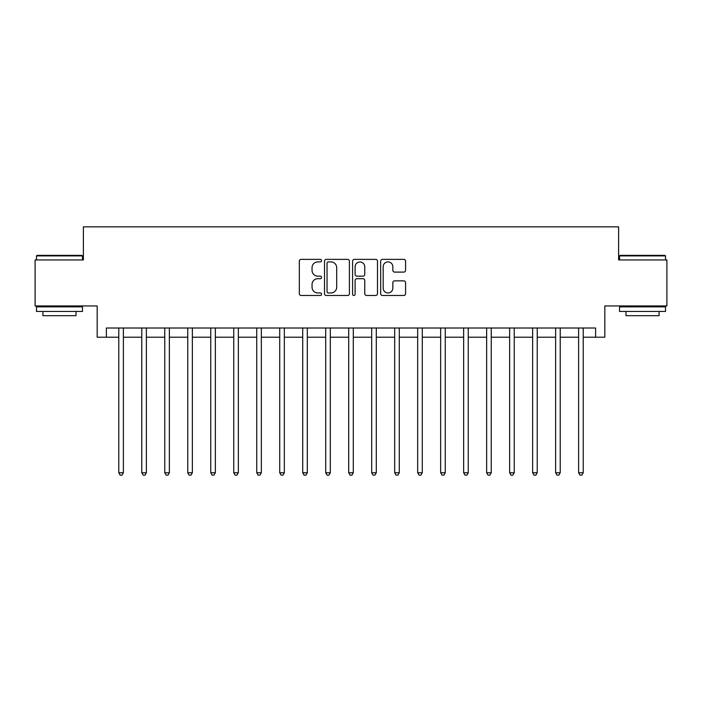 <?xml version="1.0" encoding="UTF-8"?>
<svg xmlns="http://www.w3.org/2000/svg" width="702" height="702" viewBox="0 0 702 702"><rect width="100%" height="100%" fill="white"/><g stroke="black" fill="none" stroke-linecap="round" stroke-linejoin="round"><path stroke-width="1.05" d="M321.569 260.635A1.264 1.264 0 0 0 320.305 259.371L301.123 259.371A1.808 1.808 0 0 0 299.324 261.179L299.324 293.673A1.808 1.808 0 0 0 301.123 295.481L320.305 295.481A1.264 1.264 0 0 0 321.569 294.217A1.264 1.264 0 0 0 320.305 292.953L317.822 292.953A5.774 5.774 0 0 1 312.048 287.179L312.048 284.468A5.774 5.774 0 0 1 317.822 278.694L320.305 278.694A1.264 1.264 0 0 0 321.569 277.43A1.264 1.264 0 0 0 320.305 276.167L317.822 276.167A5.774 5.774 0 0 1 312.048 270.384L312.048 267.681A5.774 5.774 0 0 1 317.822 261.899L320.305 261.899A1.264 1.264 0 0 0 321.569 260.635M403.764 272.104A1.808 1.808 0 0 0 405.572 270.296L405.572 261.179A1.808 1.808 0 0 0 403.764 259.371L382.458 259.371A1.808 1.808 0 0 0 380.651 261.179L380.651 293.673A1.808 1.808 0 0 0 382.458 295.481L403.764 295.481A1.808 1.808 0 0 0 405.572 293.673L405.572 282.66A1.808 1.808 0 0 0 403.764 280.861L394.647 280.861A1.808 1.808 0 0 0 392.839 282.66L392.839 288.127A4.826 4.826 0 0 1 388.013 292.953A4.826 4.826 0 0 1 383.178 288.127L383.178 266.734A4.826 4.826 0 0 1 388.013 261.899A4.826 4.826 0 0 1 392.839 266.734L392.839 270.296A1.808 1.808 0 0 0 394.647 272.104L403.764 272.104M106.371 337.206L106.371 328.01L595.629 328.01L595.629 337.206L604.826 337.206L604.826 305.94L666.9 305.94L666.9 259.951L618.62 259.951L618.62 226.851L83.38 226.851L83.38 259.951L35.1 259.951L35.1 305.94L97.174 305.94L97.174 337.206L118.787 337.206M349.42 261.179A1.808 1.808 0 0 0 347.613 259.371L326.307 259.371A1.808 1.808 0 0 0 324.508 261.179L324.508 293.673A1.808 1.808 0 0 0 326.307 295.481L347.613 295.481A1.808 1.808 0 0 0 349.42 293.673L349.42 261.179M354.387 259.371L375.693 259.371A1.808 1.808 0 0 1 377.492 261.179L377.492 293.673A1.808 1.808 0 0 1 375.693 295.481L366.576 295.481A1.808 1.808 0 0 1 364.768 293.673L364.768 280.493A1.808 1.808 0 0 0 362.96 278.694L356.914 278.694A1.808 1.808 0 0 0 355.107 280.493L355.107 294.217A1.264 1.264 0 0 1 353.843 295.481A1.264 1.264 0 0 1 352.579 294.217L352.579 261.179A1.808 1.808 0 0 1 354.387 259.371M123.385 337.206L141.778 337.206M146.376 337.206L164.768 337.206M169.366 337.206L187.759 337.206M192.357 337.206L210.749 337.206M215.347 337.206L233.748 337.206M238.347 337.206L256.739 337.206M261.337 337.206L279.729 337.206M284.328 337.206L302.72 337.206M307.318 337.206L325.71 337.206M330.309 337.206L348.701 337.206M353.299 337.206L371.691 337.206M376.29 337.206L394.682 337.206M399.28 337.206L417.672 337.206M422.271 337.206L440.663 337.206M445.261 337.206L463.653 337.206M468.252 337.206L486.653 337.206M491.251 337.206L509.643 337.206M514.241 337.206L532.634 337.206M537.232 337.206L555.624 337.206M560.222 337.206L578.615 337.206M583.213 337.206L595.629 337.206M328.299 261.899A1.264 1.264 0 0 0 327.035 263.162L327.035 291.69A1.264 1.264 0 0 0 328.299 292.953L330.914 292.953A5.774 5.774 0 0 0 336.688 287.179L336.688 267.681A5.774 5.774 0 0 0 330.914 261.899L328.299 261.899M364.768 266.821A4.826 4.826 0 0 0 359.933 261.995A4.826 4.826 0 0 0 355.107 266.821L355.107 274.359A1.808 1.808 0 0 0 356.914 276.167L362.96 276.167A1.808 1.808 0 0 0 364.768 274.359L364.768 266.821M123.613 328.01L123.517 328.238A1.843 1.843 0 0 0 123.385 328.931L123.385 472.762L118.787 472.762L118.787 328.931A1.843 1.843 0 0 0 118.656 328.238L118.559 328.01M123.385 472.762L122.008 475.149L120.165 475.149L118.787 472.762M146.604 328.01L146.507 328.238A1.843 1.843 0 0 0 146.376 328.931L146.376 472.762L141.778 472.762L141.778 328.931A1.843 1.843 0 0 0 141.646 328.238L141.55 328.01M146.376 472.762L144.998 475.149L143.155 475.149L141.778 472.762M169.594 328.01L169.498 328.238A1.843 1.843 0 0 0 169.366 328.931L169.366 472.762L164.768 472.762L164.768 328.931A1.843 1.843 0 0 0 164.637 328.238L164.54 328.01M169.366 472.762L167.989 475.149L166.146 475.149L164.768 472.762M192.585 328.01L192.497 328.238A1.843 1.843 0 0 0 192.357 328.931L192.357 472.762L187.759 472.762L187.759 328.931A1.843 1.843 0 0 0 187.627 328.238L187.539 328.01M192.357 472.762L190.979 475.149L189.145 475.149L187.759 472.762M215.575 328.01L215.488 328.238A1.843 1.843 0 0 0 215.347 328.931L215.347 472.762L210.749 472.762L210.749 328.931A1.843 1.843 0 0 0 210.618 328.238L210.53 328.01M215.347 472.762L213.97 475.149L212.136 475.149L210.749 472.762M37.031 255.352L81.906 255.352L82.459 255.905L36.478 255.905L37.031 255.352M59.468 311.451L36.478 311.451L36.478 306.853L82.459 306.853L82.459 311.451L59.468 311.451M76.027 311.451L76.027 315.689L42.919 315.689L42.919 311.451M620.094 255.352L664.969 255.352L665.522 255.905L619.541 255.905L620.094 255.352M642.532 311.451L619.541 311.451L619.541 306.853L665.522 306.853L665.522 311.451L642.532 311.451M659.081 311.451L659.081 315.689L625.973 315.689L625.973 311.451M238.566 328.01L238.478 328.238A1.843 1.843 0 0 0 238.347 328.931L238.347 472.762L233.748 472.762L233.748 328.931A1.843 1.843 0 0 0 233.608 328.238L233.52 328.01M238.347 472.762L236.96 475.149L235.126 475.149L233.748 472.762M261.556 328.01L261.469 328.238A1.843 1.843 0 0 0 261.337 328.931L261.337 472.762L256.739 472.762L256.739 328.931A1.843 1.843 0 0 0 256.599 328.238L256.511 328.01M261.337 472.762L259.951 475.149L258.117 475.149L256.739 472.762M284.556 328.01L284.459 328.238A1.843 1.843 0 0 0 284.328 328.931L284.328 472.762L279.729 472.762L279.729 328.931A1.843 1.843 0 0 0 279.598 328.238L279.501 328.01M284.328 472.762L282.95 475.149L281.107 475.149L279.729 472.762M307.546 328.01L307.45 328.238A1.843 1.843 0 0 0 307.318 328.931L307.318 472.762L302.72 472.762L302.72 328.931A1.843 1.843 0 0 0 302.588 328.238L302.492 328.01M307.318 472.762L305.94 475.149L304.098 475.149L302.72 472.762M330.537 328.01L330.44 328.238A1.843 1.843 0 0 0 330.309 328.931L330.309 472.762L325.71 472.762L325.71 328.931A1.843 1.843 0 0 0 325.579 328.238L325.482 328.01M330.309 472.762L328.931 475.149L327.088 475.149L325.71 472.762M353.527 328.01L353.431 328.238A1.843 1.843 0 0 0 353.299 328.931L353.299 472.762L348.701 472.762L348.701 328.931A1.843 1.843 0 0 0 348.569 328.238L348.473 328.01M353.299 472.762L351.921 475.149L350.079 475.149L348.701 472.762M376.518 328.01L376.421 328.238A1.843 1.843 0 0 0 376.29 328.931L376.29 472.762L371.691 472.762L371.691 328.931A1.843 1.843 0 0 0 371.56 328.238L371.463 328.01M376.29 472.762L374.912 475.149L373.069 475.149L371.691 472.762M399.508 328.01L399.412 328.238A1.843 1.843 0 0 0 399.28 328.931L399.28 472.762L394.682 472.762L394.682 328.931A1.843 1.843 0 0 0 394.55 328.238L394.454 328.01M399.28 472.762L397.902 475.149L396.06 475.149L394.682 472.762M422.499 328.01L422.402 328.238A1.843 1.843 0 0 0 422.271 328.931L422.271 472.762L417.672 472.762L417.672 328.931A1.843 1.843 0 0 0 417.541 328.238L417.444 328.01M422.271 472.762L420.893 475.149L419.05 475.149L417.672 472.762M445.489 328.01L445.401 328.238A1.843 1.843 0 0 0 445.261 328.931L445.261 472.762L440.663 472.762L440.663 328.931A1.843 1.843 0 0 0 440.531 328.238L440.444 328.01M445.261 472.762L443.883 475.149L442.049 475.149L440.663 472.762M468.48 328.01L468.392 328.238A1.843 1.843 0 0 0 468.252 328.931L468.252 472.762L463.653 472.762L463.653 328.931A1.843 1.843 0 0 0 463.522 328.238L463.434 328.01M468.252 472.762L466.874 475.149L465.04 475.149L463.653 472.762M491.47 328.01L491.382 328.238A1.843 1.843 0 0 0 491.251 328.931L491.251 472.762L486.653 472.762L486.653 328.931A1.843 1.843 0 0 0 486.512 328.238L486.425 328.01M491.251 472.762L489.864 475.149L488.03 475.149L486.653 472.762M514.461 328.01L514.373 328.238A1.843 1.843 0 0 0 514.241 328.931L514.241 472.762L509.643 472.762L509.643 328.931A1.843 1.843 0 0 0 509.503 328.238L509.415 328.01M514.241 472.762L512.855 475.149L511.021 475.149L509.643 472.762M537.46 328.01L537.363 328.238A1.843 1.843 0 0 0 537.232 328.931L537.232 472.762L532.634 472.762L532.634 328.931A1.843 1.843 0 0 0 532.502 328.238L532.406 328.01M537.232 472.762L535.854 475.149L534.011 475.149L532.634 472.762M560.45 328.01L560.354 328.238A1.843 1.843 0 0 0 560.222 328.931L560.222 472.762L555.624 472.762L555.624 328.931A1.843 1.843 0 0 0 555.493 328.238L555.396 328.01M560.222 472.762L558.845 475.149L557.002 475.149L555.624 472.762M583.441 328.01L583.344 328.238A1.843 1.843 0 0 0 583.213 328.931L583.213 472.762L578.615 472.762L578.615 328.931A1.843 1.843 0 0 0 578.483 328.238L578.387 328.01M583.213 472.762L581.835 475.149L579.992 475.149L578.615 472.762M36.478 259.951L36.478 255.905M46.964 306.853L46.964 305.94M71.981 306.853L71.981 305.94M82.459 259.951L82.459 255.905M619.541 259.951L619.541 255.905M630.019 306.853L630.019 305.94M655.036 306.853L655.036 305.94M665.522 259.951L665.522 255.905"/></g></svg>
